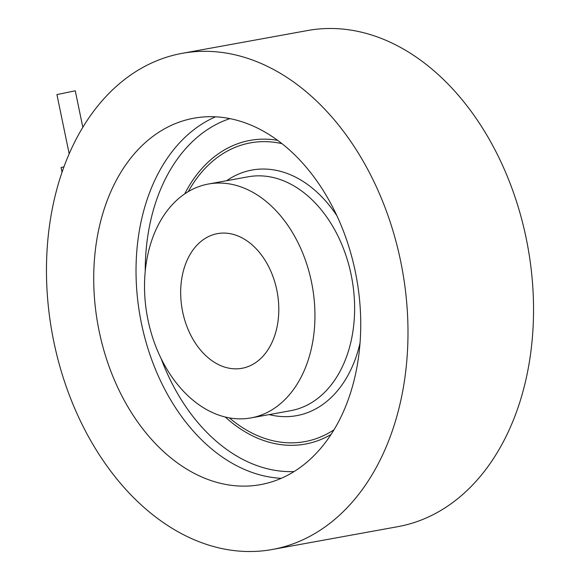 <?xml version="1.0" encoding="UTF-8"?>
<svg xmlns="http://www.w3.org/2000/svg" width="580" height="580" viewBox="0 0 580 580"><rect width="100%" height="100%" fill="white"/><g stroke="black" fill="none" stroke-linecap="round" stroke-linejoin="round"><path stroke-width="0.87" d="M276.798 290A68.44 48.292 79.7 0 1 241.976 368.293A68.44 48.292 79.7 0 1 182.671 311.917A68.44 48.292 79.7 0 1 217.493 233.624A68.44 48.292 79.7 0 1 276.798 290M205.639 184.6A118.864 83.875 79.7 0 1 208.474 184.012A118.864 83.875 79.7 0 1 311.88 283.939A118.864 83.875 79.7 0 1 253.83 417.317A118.864 83.875 79.7 0 1 251.002 417.904A118.864 83.875 79.7 0 1 147.588 317.978A118.864 83.875 79.7 0 1 205.639 184.6M189.471 119.118A186.224 131.406 79.7 0 1 193.908 118.197A186.224 131.406 79.7 0 1 355.924 274.753A186.224 131.406 79.7 0 1 264.98 483.713A186.224 131.406 79.7 0 1 260.536 484.634A186.224 131.406 79.7 0 1 98.528 328.077A186.224 131.406 79.7 0 1 189.471 119.118M400.62 261.051A252.14 177.922 79.7 0 1 272.332 549.485A252.14 177.922 79.7 0 1 53.831 341.779A252.14 177.922 79.7 0 1 182.12 53.345A252.14 177.922 79.7 0 1 400.62 261.051M182.12 53.345L307.668 30.515A252.14 177.922 79.7 0 1 526.169 238.22A252.14 177.922 79.7 0 1 397.88 526.654L272.332 549.485M69.18 153.772L56.927 94.591L75.269 90.799L82.824 127.296M62.038 172.209L61.067 167.518L63.945 166.844M251.002 417.904L290.667 410.691A118.864 83.875 -100.3 0 0 293.502 410.103A118.864 83.875 -100.3 0 0 351.545 276.725A118.864 83.875 -100.3 0 0 248.138 176.799L208.474 184.012M225.265 417.02A154.338 108.909 -100.3 0 0 308.959 443.323A154.338 108.909 -100.3 0 0 331.071 434.463M277.588 140.324A154.338 108.909 -100.3 0 0 246.377 141.157A154.338 108.909 -100.3 0 0 184.694 193.901M229.89 118.617A180.271 127.209 -100.3 0 0 145.239 271.244M161.102 358.512A180.271 127.209 -100.3 0 0 294.067 471.569M215.513 116.819A186.224 131.406 -100.3 0 0 140.244 317.231A186.224 131.406 -100.3 0 0 281.242 478.319M336.9 215.745A124.816 88.08 -100.3 0 0 249.045 170.658A124.816 88.08 -100.3 0 0 226.642 180.706M269.171 414.599A124.816 88.08 -100.3 0 0 299.65 415.034A124.816 88.08 -100.3 0 0 360.035 342.99M281.974 143.659A151.829 107.141 -100.3 0 0 246.884 143.608A151.829 107.141 -100.3 0 0 188.261 191.625M229.397 417.89A151.829 107.141 -100.3 0 0 308.451 440.88A151.829 107.141 -100.3 0 0 334.007 429.802"/></g></svg>

